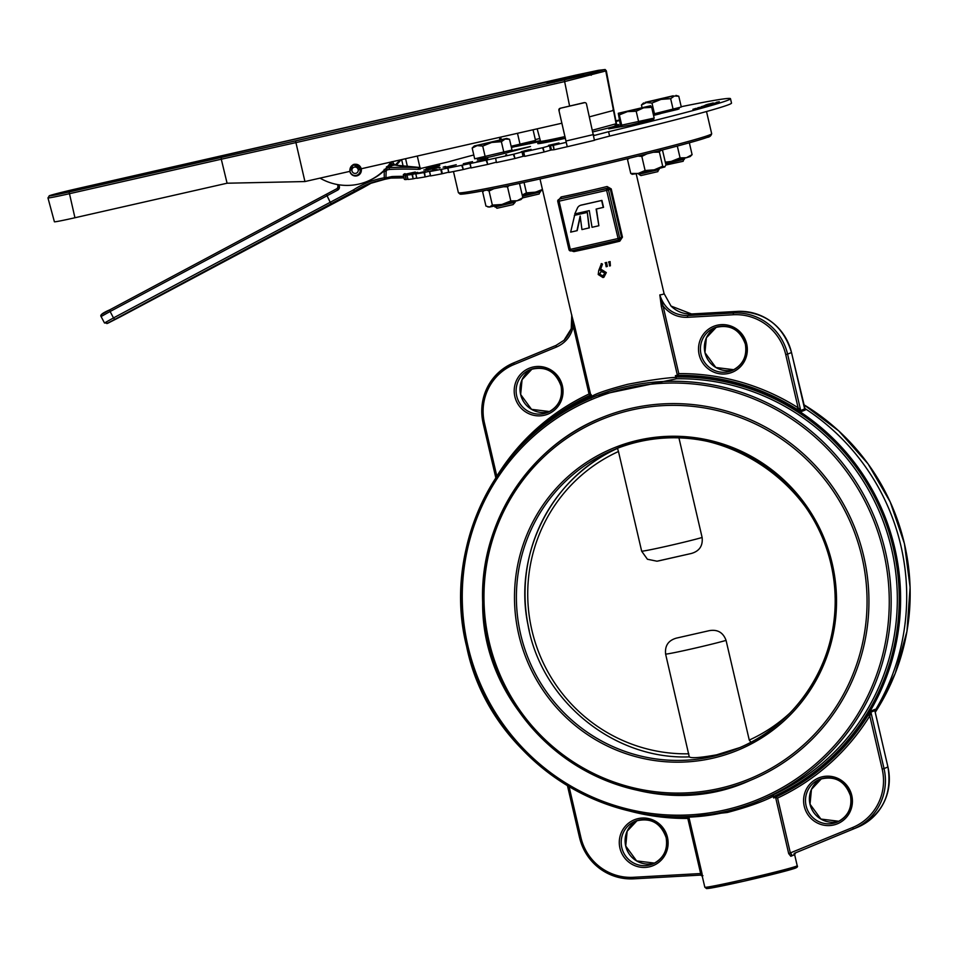 <?xml version="1.0" encoding="UTF-8"?>
<svg xmlns="http://www.w3.org/2000/svg" width="958" height="958" viewBox="0 0 958 958"><rect width="100%" height="100%" fill="white"/><g stroke="black" fill="none" stroke-linecap="round" stroke-linejoin="round"><path stroke-width="1.44" d="M619.838 239.572L619.79 241.188L622.449 237.141L611.228 188.906L607.073 186.523L610.318 189.145L608.474 189.9L619.694 238.135L621.538 237.38L619.982 239.5M518.422 448.919A221.298 217.586 -112.2 0 1 591.29 394.744L591.685 396.42C596.307 393.439 608.318 389.391 627.718 384.29C647.8 380.434 663.81 378.111 675.773 377.332L676.587 378.757L597.193 395.438L593.409 396.995A218.256 214.604 67.8 0 1 885.408 551.461A218.256 214.604 67.8 0 1 758.676 801.008A218.256 214.604 67.8 0 1 466.678 646.554A218.256 214.604 67.8 0 1 593.409 396.995C498.088 433.758 441.147 545.892 466.642 646.554C492.053 773.848 642.064 853.207 758.676 801.008L773.393 794.769L773.274 796.314C762.352 801.87 747.048 807.259 727.361 812.48L695.137 816.096M675.773 377.332L675.402 375.644L677.39 375.285L661.343 306.344L659.822 294.908C663.247 294.429 664.589 293.878 663.858 293.256M790.805 856.284L788.685 853.59L852.572 827.532A51.193 50.343 -112.2 0 0 882.174 769.046L869.804 715.901L868.14 715.123L871.097 710.956A1.653 1.629 67.8 0 0 870.906 712.165L884.03 768.579L887.934 766.975L874.846 710.608L870.906 712.165L869.804 715.901A222.951 219.214 67.8 0 1 777.573 798.062L790.398 853.159L791.655 854.428A1.653 1.509 -112.3 0 0 790.805 856.284L793.919 854.991A1.653 1.629 67.8 0 1 794.877 853.111L857.374 827.353L794.877 853.111M601.373 271.102L599.648 274.168L603.229 276.048M487.766 641.8A195.983 192.702 -112.2 0 0 749.958 780.507A195.983 192.702 -112.2 0 0 863.769 556.43A195.983 192.702 -112.2 0 0 601.564 417.724A195.983 192.702 -112.2 0 0 487.766 641.8M794.577 854.74L793.919 854.991M777.573 798.062L775.321 797.26A221.298 217.586 -112.2 0 0 868.14 715.123M675.725 377.021A219.909 216.221 67.8 0 1 893.443 548.467A219.909 216.221 67.8 0 1 773.369 796.613L773.681 797.99L775.321 797.26M668.792 816.515A221.298 217.586 -112.2 0 0 689.568 817.078L689.425 816.467M605.408 262.684A47.433 1.401 -13.1 0 0 606.57 262.42L607.324 266.42L606.163 266.743L605.408 262.684M608.917 261.869A47.433 1.401 -13.1 0 0 610.102 261.594L610.366 265.797L609.575 265.977L608.917 261.869M601.456 263.594L602.498 264.097L600.355 270.06L601.636 269.629L606.318 272.575L603.923 277.209L602.953 277.545L598.211 274.503L598.75 270.443L601.456 263.594M571.663 315.026L574.62 326.043L573.303 326.307C571.088 336.114 565.448 343.048 556.37 347.071L514.051 364.519A51.193 50.343 -112.2 0 0 484.449 423.005L496.819 476.15A222.951 219.214 67.8 0 1 589.05 393.989L573.303 326.307L571.77 314.907L571.243 328.738L563.999 340.294C573.914 329.947 572.908 318.894 571.663 315.026L540.001 178.966M574.62 326.043L590.739 395.019M571.411 250.792L573.866 251.619A1.653 1.078 78.3 0 0 573.1 250.409M560.274 198.893L560.478 198.833A1.653 1.078 -101.7 0 0 561.149 196.953L559.101 199.372M576.932 230.722L580.165 216.053L581.949 229.585L589.362 227.848L587.314 212.377L574.632 215.251L570.657 232.147L577.207 230.615L580.261 216.771M603.253 207.455L601.636 200.497L580.955 205.204A5.281 5.197 -112.2 0 0 577.411 208.102L574.788 213.921L589.278 210.628L592.032 227.297L598.87 225.741L596.127 209.072L603.54 207.335L601.911 200.39L581.231 205.084A5.281 5.197 -112.2 0 0 580.297 205.395M598.87 225.741L596.415 209.012M773.681 797.99A221.298 217.586 -112.2 0 0 894.772 548.168A221.298 217.586 -112.2 0 0 675.402 375.644M874.905 710.884A221.298 217.586 -112.2 0 0 804.481 408.228M874.81 710.106L874.989 709.351A1.653 1.629 -112.2 0 0 874.81 710.573L887.934 766.975A52.846 51.96 -112.2 0 1 857.374 827.353L857.374 827.353C882.162 814.899 892.353 794.769 887.958 766.963M805.319 409.952L791.488 352.532L787.584 354.125L800.72 410.539L798.098 407.749L796.96 409.258L801.415 411.557L805.319 409.952A1.653 1.629 67.8 0 1 804.612 408.934L800.72 410.539A1.653 1.629 -112.2 0 0 801.415 411.557M700.717 875.085A1.653 1.641 -52.7 0 1 702.37 876.354L701.963 873.277L700.645 873.54L687.82 818.431L688.85 816.923M702.37 876.354L702.921 875.66L702.37 876.354M687.461 317.314C677.522 317.601 669.379 313.805 663.044 305.925L659.822 294.908C664.217 308.5 673.498 315.386 687.64 315.553L733.409 313.003L737.313 311.398L691.532 313.961L671.019 306.057C676.803 311.625 683.653 314.248 691.556 313.961L687.64 315.553L687.461 317.314L733.241 314.751A51.193 50.343 -112.2 0 1 785.728 354.604L798.098 407.749A222.951 219.214 67.8 0 0 678.803 373.62L677.39 375.285M589.086 227.968L587.314 212.377M587.038 212.496L574.357 215.37M601.169 263.713L602.211 264.216L600.067 270.168L601.349 269.749L606.318 272.575M605.995 272.707L603.636 277.329M601.42 271.126L599.349 274.287L602.714 276.215L604.881 273.03L600.894 271.282M608.486 262.049L610.102 261.594M609.623 261.797L610.366 265.797M605.073 262.827L606.57 262.42M606.21 262.564L606.953 266.563M495.861 477.874L483.155 423.268A52.846 51.96 67.8 0 1 513.704 362.878L556.011 345.431L563.999 340.294M569.076 786.638L580.895 837.448A51.193 50.343 -112.2 0 0 633.382 877.3L700.645 873.54L700.657 875.085L702.25 876.211L704.825 887.228A47.433 1.401 -13.1 0 0 743.013 879.743A47.433 1.401 -13.1 0 0 797.212 865.721C798.11 866.75 796.924 867.744 793.667 868.702L743.659 881.24A45.78 1.353 166.9 0 1 714.955 885.755M678.803 373.62L663.044 305.925L661.343 306.344M590.655 394.971L589.05 393.989M591.685 396.42L591.026 398.193M618.473 240.111L570.968 250.9L618.485 240.111A1.653 1.653 0 0 0 618.736 240.027A1.653 1.629 67.8 0 1 618.485 240.111L606.618 190.379L559.089 201.168L570.309 249.403L619.694 238.135A1.653 1.629 67.8 0 1 618.736 240.027L619.958 239.5M751.359 742.773L749.264 740.067L726.068 640.387A33.027 0.97 166.9 0 1 691.939 648.841A33.027 0.97 166.9 0 1 665.618 654.11L689.281 756.868C691.173 758.425 700.286 757.754 716.608 754.832L739.875 747.575M618.329 447.949L617.491 448.368L618.473 451.517A158.405 155.759 -112.2 0 0 531.906 630.292A158.405 155.759 -112.2 0 0 688.814 753.802M678.935 437.866L702.118 537.486C703.004 545.821 699.412 551.149 691.353 553.473L657.008 561.208L647.416 559.244L641.668 551.209L618.473 451.517M665.618 654.11C664.732 645.764 668.325 640.435 676.384 638.124L709.315 630.651L676.384 638.124M709.315 630.651C717.566 629.238 723.158 632.484 726.068 640.387M659.403 152.118L662.697 166.237L664.648 167.015L665.942 164.908L662.649 150.789L660.697 149.999L659.403 152.118L653.356 152.262M662.697 166.237L654.242 169.829L664.9 166.872M646.937 153.867L641.824 156.405L638.04 156.082M645.105 170.524L638.268 173.446L654.242 169.829L645.105 170.524L641.824 156.405M629.55 158.166L627.478 159.363L627.73 158.609M631.993 174.284L638.268 173.446L630.759 173.482L627.478 159.363M630.759 173.482L632.723 174.272M653.584 118.229L653.799 119.199L630.544 125.055L621.383 126.743L621.095 125.534M659.116 169.578L638.854 174.296L640.926 175.577L657.823 171.65L658.9 168.656M651.668 107.32L654.17 118.085L620.449 125.414L618.269 113.283L650.638 105.739L643.584 107.835L651.668 107.32L650.65 105.751M627.418 111.631L618.293 113.331L619.335 114.912L627.418 111.631L643.584 107.835L636.196 111.236L627.418 111.631M621.838 125.678L619.335 114.912M638.699 122.013L636.196 111.236M692.095 154.657L686.419 157.723L690.191 156.549L692.095 154.657L689.341 142.79M680.072 157.902L671.187 161.435L686.419 157.723L680.072 157.902L677.318 146.059M665.427 162.716L671.187 161.435L665.295 162.153M542.444 189.468L535.594 192.151L526.457 192.857L524.038 182.439M526.457 192.857L522.206 195.037M522.254 195.228L542.659 190.355M522.829 197.695L517.152 200.761L520.924 199.587L522.829 197.695L519.535 183.577M509.189 185.589L507.512 186.822L510.794 200.941L517.152 200.761L501.92 204.473L510.794 200.941M492.364 205.12L489.49 207.048L501.92 204.473L492.364 205.12L489.071 191.001L493.861 188.726M503.585 186.75L507.512 186.822M489.071 191.001L486.892 190.091M484.029 190.642L482.664 191.947L485.946 206.066L489.49 207.048L487.73 206.88M678.863 107.739L679.114 108.841L677.51 109.44L653.5 115.211M665.906 165.016L683.138 161.291L684.216 158.309M665.666 163.746L684.431 159.232M643.584 102.925L641.441 105.009L646.375 102.578L651.979 103.045L660.984 99.404L645.177 102.362L673.175 95.788L660.984 99.404L670.648 98.662L674.384 96.004L678.779 96.243L681.294 107.009L653.224 114.05M675.965 95.393L678.779 96.243M641.992 107.344L641.441 105.009M654.494 113.81L651.979 103.045M673.151 109.428L670.648 98.662M534.935 140.563L535.151 141.521L511.416 147.496M522.661 197.887L539.174 193.971L540.252 190.989M522.493 196.282L540.468 191.911M533.043 129.761L535.522 140.419L511.141 146.275M516.625 133.497L518.23 133.126M520.05 144.335L517.548 133.569M501.178 139.365L500.687 137.233M499.908 139.629L499.393 137.401M509.584 150.777L509.836 151.879L508.231 152.478L490.077 156.968L477.419 159.423L477.168 158.357M494.675 206.054L496.962 208.257L513.033 204.629L515.153 202.27L514.949 201.348M494.903 206.976L515.153 202.27M474.306 145.963L506.686 138.431L505.106 139.042L509.512 139.281L512.015 150.047L474.677 158.824L472.174 148.047L477.108 145.616L482.712 146.083L491.705 142.443L474.306 145.963L472.174 148.047M505.106 139.042L491.705 142.443L501.381 141.7L505.106 139.042M506.686 138.431L509.512 139.281M503.884 152.466L501.381 141.7M485.215 156.849L482.712 146.083M550.455 145.592L551.473 149.963L550.527 150.178L549.509 145.808L553.401 145.293A179.673 5.293 -13.1 0 0 566.238 142.347L558.909 110.266A1.653 1.641 -83.1 0 1 560.131 108.29L584.105 102.65A1.653 1.641 -83.1 0 1 584.679 102.614L585.063 102.662A1.653 1.641 96.9 0 0 584.488 102.698L584.105 102.65M553.401 145.293L554.071 149.735L552.97 145.377M522.924 151.771L523.942 156.142L523.044 156.334L522.026 151.963L523.691 151.975A179.673 5.293 -13.1 0 0 542.551 147.748L549.509 145.808M523.691 151.975L524.709 156.358L523.343 152.047M405.03 173.637A179.673 5.293 -13.1 0 0 403.342 174.631L415.269 172.033L403.354 174.967A179.673 5.293 -13.1 0 0 405.054 175.182L417.76 172.332L406.97 175.063A179.673 5.293 -13.1 0 0 412.036 174.476L425.065 171.482L415.808 173.925A179.673 5.293 -13.1 0 0 424.071 172.548L437.111 169.482L429.615 171.542A179.673 5.293 -13.1 0 0 434.956 170.572A179.673 5.293 -13.1 0 0 440.788 169.458L447.865 168.069A179.673 5.293 -13.1 0 0 461.672 165.291L470.115 163.543A179.673 5.293 -13.1 0 0 486.113 160.178L495.645 158.13A179.673 5.293 -13.1 0 0 513.344 154.274L522.026 151.963M495.645 158.13L496.4 162.549M470.115 163.543L471.132 167.925L469.947 163.578M447.865 168.069L448.847 172.452L447.793 168.081M424.598 172.44L425.113 176.919L424.071 172.548M412.515 174.38L413.126 178.835L412.036 174.476M405.462 175.098L406.168 179.541L405.054 175.182M541.222 142.239A41.613 1.221 -13.1 0 0 537.737 143.568A41.613 1.221 -13.1 0 0 545.078 142.574A41.613 1.221 -13.1 0 0 565.424 138.311M429.615 171.542L430.597 175.925A179.673 5.293 -13.1 0 0 435.974 174.943A179.673 5.293 -13.1 0 0 441.806 173.829L440.788 169.458M439.782 165.411L426.178 168.656L439.782 165.411M505.752 154.849L506.626 154.633M463.325 163.746L472.545 161.627L463.325 163.746M464.81 163.423L466.139 163.303M444.021 166.836L445.686 166.488M444.452 166.836L443.123 167.207M440.105 167.782L439.004 168.057M435.387 167.327L423.831 170.033L435.423 167.255M704.166 105.691L717.758 102.41L704.166 105.691M699.855 107.44L710.441 104.985L699.855 107.44M697.711 107.835L699.352 107.404M699.184 107.464L700.334 107.284M709.004 105.368L708.357 105.38M593.816 135.569L608.581 131.713A156.298 4.598 -13.1 0 0 730.487 98.71A156.298 4.598 -13.1 0 0 681.222 106.709M619.203 120.061A156.298 4.598 -13.1 0 0 615.898 120.804M539.773 138.515A156.298 4.598 -13.1 0 0 535.33 139.581M473.791 154.98A156.298 4.598 -13.1 0 0 448.38 161.866L421.556 168.297A1.533 1.389 73.3 0 1 419.855 167.099L418.85 167.411M404.372 179.35L403.354 174.967L404.372 179.35A179.673 5.293 -13.1 0 0 406.072 179.553M407.988 179.445L406.97 175.063L408 179.445A179.673 5.293 -13.1 0 0 413.054 178.847M592.966 131.881A41.613 1.221 -13.1 0 0 618.796 124.696A41.613 1.221 -13.1 0 0 616.245 124.863M621.131 125.654L608.689 128.863L621.359 126.648M653.548 115.415L660.242 113.727M515.991 146.478L540.552 141.401M540.348 140.67L534.935 141.664M509.572 152.035L530.481 146.502L509.68 151.172M619.311 120.528L616.03 121.498M616.006 121.379L619.287 120.433M692.921 109.296L707.603 105.835L692.921 109.296M701.424 106.661L714.548 103.632L701.364 106.649M713.207 102.949L705.926 104.841L713.219 102.997M719.29 101.74L716.368 102.302M705.902 104.877L708.561 104.075M439.554 167.255L425.795 170.332L439.614 167.219M446.775 167.027L456.224 164.716L446.775 167.027M477.479 161.267L487.79 158.561L477.419 161.136M482.868 159.782L480.724 160.226M528.876 149.723L521.403 151.687L531.127 149.388M527.714 150.214L529.534 149.891M521.164 151.783L522.817 151.364M524.17 150.921L525.475 150.574M548.503 145.353L559.005 142.97L548.503 145.353M554.419 149.664A179.673 5.293 -13.1 0 0 567.256 146.718L566.238 142.347M551.473 149.963L553.987 149.747M543.09 147.616L544.108 151.999L550.527 150.178M544.108 151.999L542.551 147.748M524.709 156.358A179.673 5.293 -13.1 0 0 543.569 152.13M513.919 154.13L514.937 158.501L523.044 156.334M514.937 158.501L513.344 154.274M496.663 162.501A179.673 5.293 -13.1 0 0 514.362 158.645M486.7 160.034L487.718 164.417L496.316 162.201M487.718 164.417L486.113 160.178M471.132 167.925A179.673 5.293 -13.1 0 0 487.131 164.548M462.259 165.159L463.277 169.53L470.869 167.638M463.277 169.53L461.672 165.291M448.883 172.44A179.673 5.293 -13.1 0 0 462.69 169.662M441.351 169.327L442.368 173.709L448.679 172.177M425.615 176.811L430.453 175.661M415.808 173.925L416.826 178.284A179.673 5.293 -13.1 0 0 425.089 176.919M413.533 178.751L416.73 178.008M406.479 179.469L407.916 179.146M608.581 131.713L609.599 136.084A156.298 4.598 -13.1 0 0 731.505 103.081L730.487 98.71M609.599 136.084L594.523 140.06M585.063 102.662A1.653 1.641 96.9 0 1 586.464 103.931L594.451 140.323L567.268 146.718L558.909 110.266M594.451 140.323L567.292 146.718M560.131 108.29L584.488 102.698M560.514 108.338A1.653 1.641 96.9 0 0 559.292 110.314M407.425 166.608L405.581 158.705M403.162 166.201L401.63 159.603M417.293 156.046L419.855 167.099M616.018 121.427L618.509 120.564M693.592 109.152L695.927 108.398M699.328 107.895L702.154 107.092M704.106 106.853L706.956 106.039M699.196 107.512L700.346 107.332L699.196 107.512M708.812 105.296L710.453 105.033M709.231 105.308L708.369 105.44L709.231 105.308M712.045 104.051L714.74 103.56M701.639 106.578L703.867 105.955M702.705 106.362L704.058 106.194M712.117 104.314L713.459 103.859M706.657 105.62L713.53 103.871M713.339 103.955L702.633 106.41M702.825 106.254L706.645 105.584M704.477 105.62L705.232 105.26M705.244 105.308L706.142 105.105M716.692 102.53L718.021 102.087M707.136 104.626L708.872 104.362M435.435 167.303L436.62 167.051M437.938 167.554L439.53 167.267M426.142 170.32L428.226 170.033M432.776 169.65L434.92 168.931M444.847 167.375L448.464 166.656M452.499 165.65L453.912 165.291M446.021 167.087L452.487 165.602L446.021 167.087M468.977 162.381L471.695 161.854M466.75 163.04L466.151 163.351M477.168 161.16L477.85 160.992M478.114 160.968L481.898 160.034L478.329 160.98M528.457 150.071L529.546 149.939M526.9 150.346L525.367 150.61M528.337 150.214L522.445 151.544M524.517 151.125L528.325 150.155M522.589 151.424L524.505 151.089M439.459 165.53L427.507 168.357L439.135 165.578M437.746 166.201L439.147 165.626M548.91 145.317L558.155 143.173L549.173 145.209M551.64 145.041L549.185 145.269M592.571 130.18L616.461 123.678L606.318 70.82L564.633 81.598L564.525 79.825L589.877 73.754L603.815 69.826L598.175 70.353L77.263 188.63M391.978 161.615L386.038 168.919A54.714 53.792 67.8 0 1 368.064 181.062L367.094 181.469A54.714 53.792 67.8 0 0 390.996 162.022L361.214 168.776A5.94 5.844 67.8 0 1 357.753 175.577A5.94 5.844 67.8 0 1 349.802 171.374L320.02 178.128L349.802 171.374L353.227 164.584L361.214 168.776L561.915 123.211M358.244 175.35A5.94 5.844 67.8 0 1 357.154 175.577M400.145 159.938L395.235 165.039M353.718 164.405L352.772 165.027M227.082 183.218L221.286 159.22L69.192 193.756A26.369 0.778 166.9 0 1 47.96 197.911L54.402 221.777A25.507 0.754 -13.1 0 0 74.94 217.753L227.082 183.218L304.931 181.553L320.02 178.128A54.714 53.792 67.8 0 0 367.094 181.469M400.971 159.746A54.714 53.792 67.8 0 1 396.145 165.231M304.931 181.553L295.531 140.886L564.525 79.825M616.461 123.678L614.916 125.809L616.138 123.893L613.491 110.421L612.725 110.182L613.491 110.421L605.791 71.132A1.653 1.629 -112.3 0 0 603.815 69.826M613.491 110.421L589.469 116.828M606.318 70.82L605.145 69.515L598.247 70.341L576.273 75.011L77.251 188.642A24.716 0.73 -13.1 0 0 49.457 195.695L47.96 197.911M49.457 195.695A24.716 0.73 -13.1 0 0 69.084 191.971L221.274 157.423L221.286 159.22L295.531 142.694L564.633 81.598L569.603 106.063M554.203 82.34L552.515 80.975L583.626 73.922L578.033 76.185M583.626 73.922L578.117 76.161L547.054 83.214L552.515 80.975M547.162 83.19L578.153 76.149M360.232 169.506L358.22 169.794A3.221 3.173 -112.2 0 1 352.149 171.446A3.221 3.173 -112.2 0 1 353.861 167.267A3.221 3.173 -112.2 0 1 358.1 169.303L360.04 168.704A5.281 5.197 -112.2 0 0 350.161 168.464A5.281 5.197 -112.2 0 0 358.184 174.524A5.281 5.197 -112.2 0 0 360.232 169.506L361.274 169.207A5.76 5.664 -112.2 0 1 353.191 175.158L352.819 174.967M358.22 169.794L361.166 168.596M361.082 168.321L361.07 168.321A5.76 5.664 -112.2 0 0 350.293 168.069L350.161 168.464M361.07 168.321L360.04 168.704M394.995 165.027L392.648 165.375A1.653 1.174 87.3 0 1 391.654 164.441L393.379 163.77L394.995 165.027A38.236 2.862 -178.3 0 0 418.646 167.387A1.653 1.629 -112.2 0 1 420.227 169.111L418.155 169.327L418.682 167.387L395.558 165.135M404.025 177.865L391.056 178.08A1.653 1.126 -92.3 0 1 390.936 178.068L384.841 179.314A1.653 1.389 -103.6 0 0 384.936 179.29L384.936 179.29A1.653 1.389 -103.6 0 0 385.954 177.793L392.121 176.547A36.584 2.742 -178.3 0 1 403.665 176.344M389.798 164.62L392.648 165.375L388.517 167.674A38.236 2.862 -178.3 0 1 418.239 167.554A1.653 1.629 -112.2 0 1 419.82 169.267M418.155 169.327A36.584 2.742 1.7 0 0 389.714 169.434L386.936 169.925L386.146 171.338L385.954 177.793L384.266 177.805L384.17 169.362M393.882 164.153L392.84 162.381A26.429 25.986 -112.2 0 0 392.349 161.71L394.684 164.944M392.816 164.225L394.145 165.004M390.577 178.128A1.653 1.138 -99.7 0 0 390.648 178.116L391.056 178.08A1.653 1.126 -92.3 0 0 392.121 176.547M389.858 164.537A24.776 24.357 -112.2 0 1 389.882 164.584L390.277 166.189M390.72 164.393L391.654 164.441M392.648 165.375L391.75 165.59L392.648 165.375M368.111 184.092L384.829 179.314A82.077 80.712 -112.2 0 0 368.111 184.092A82.077 80.712 -112.2 0 0 354.652 191.181L353.478 189.9A83.729 82.328 67.8 0 1 384.266 177.805L384.829 179.314A1.653 1.653 0 0 0 384.936 179.29L390.648 178.116A1.653 1.138 -99.7 0 0 391.535 176.619M387.116 166.524L387.93 167.183A1.653 1.485 -79.3 0 0 388.194 167.207L387.715 167.243M387.739 167.626L386.421 166.836M389.714 169.434L388.517 167.674M384.457 171.35L386.146 171.338M119.786 317.134L362.89 187.828A1.653 1.629 -112.2 0 0 363.01 187.756L363.01 187.756A82.077 80.712 67.8 0 1 372.339 182.499L363.01 187.756L354.652 191.181A1.653 1.629 -112.2 0 1 354.52 191.253L106.901 323.588L362.878 187.828L354.52 191.253L353.478 189.9L330.247 202.282L326.355 194.282L337.228 188.487A1.653 1.629 67.8 0 0 338.042 186.702A26.429 25.986 67.8 0 1 337.647 184.583L338.042 186.678M385.379 169.59L386.936 169.925L387.176 167.722M619.79 241.188A47.433 1.401 166.9 0 1 595.732 246.853A47.433 1.401 166.9 0 1 573.866 251.619M708.034 135.521A128.372 3.784 166.9 0 1 563.747 173.649A128.372 3.784 166.9 0 1 462.451 192.678M563.1 172.153A130.025 3.832 -13.1 0 0 711.674 133.713C711.064 135.892 709.543 137.126 707.112 137.401C693.305 142.574 626.508 159.447 563.735 173.649C524.098 182.631 494.436 188.858 474.737 192.33C459.086 194.941 460.403 194.031 460.02 194.091L458.379 192.654A130.025 3.832 -13.1 0 0 563.1 172.153M514.853 396.564A24.776 24.357 67.8 0 1 533.007 367.046A24.776 24.357 67.8 0 1 562.382 385.775A24.776 24.357 67.8 0 1 544.228 415.281A24.776 24.357 67.8 0 1 514.853 396.564M561.077 386.014A23.124 22.729 -112.2 0 0 530.145 369.656A23.124 22.729 -112.2 0 0 516.721 396.085A23.124 22.729 -112.2 0 0 547.653 412.455A23.124 22.729 -112.2 0 0 561.077 386.038M520.625 394.492A23.124 22.729 67.8 0 1 532.133 368.95L522.062 379.667L520.649 394.48L531.522 409.341L549.569 411.557A23.124 22.729 67.8 0 1 520.625 394.492M699.16 354.723A24.776 24.357 67.8 0 1 717.314 325.205A24.776 24.357 67.8 0 1 746.689 343.934A24.776 24.357 67.8 0 1 728.535 373.44A24.776 24.357 67.8 0 1 699.16 354.723M714.452 327.816C729.565 323.756 739.863 329.217 745.36 344.185A23.124 22.729 -112.2 0 0 714.452 327.816A23.124 22.729 -112.2 0 0 701.016 354.244A23.124 22.729 -112.2 0 0 731.948 370.614A23.124 22.729 -112.2 0 0 745.384 344.197M716.44 327.109L706.369 337.827L704.944 352.64L715.83 367.501L733.864 369.716A23.124 22.729 67.8 0 1 716.428 327.109M883.551 551.94A216.604 212.975 -112.2 0 0 626.688 388.241A216.604 212.975 -112.2 0 0 467.971 646.291A216.604 212.975 -112.2 0 0 724.835 809.989A216.604 212.975 -112.2 0 0 883.551 551.94M773.393 794.769A218.256 214.604 -112.2 0 0 891.575 548.946A218.256 214.604 -112.2 0 0 676.587 378.757M904.412 543.689A218.256 214.604 -112.2 0 0 803.63 404.575L838.753 430.908L868.02 463.816L890.21 501.92L904.436 543.677L910.1 587.374L906.975 631.238L895.203 673.462L875.241 712.321A218.256 214.604 -112.2 0 0 904.412 543.689M804.241 806.277A24.776 24.357 67.8 0 1 822.395 776.77A24.776 24.357 67.8 0 1 851.77 795.487A24.776 24.357 67.8 0 1 833.616 825.006A24.776 24.357 67.8 0 1 804.241 806.277M819.533 779.369C834.646 775.321 844.944 780.782 850.441 795.751A23.124 22.729 -112.2 0 0 819.533 779.369A23.124 22.729 -112.2 0 0 806.097 805.81A23.124 22.729 -112.2 0 0 837.041 822.168A23.124 22.729 -112.2 0 0 850.465 795.751C852.357 807.953 847.89 816.755 837.041 822.168M619.934 848.117A24.776 24.357 67.8 0 1 638.088 818.611A24.776 24.357 67.8 0 1 667.463 837.328A24.776 24.357 67.8 0 1 649.32 866.846A24.776 24.357 67.8 0 1 619.934 848.117M666.157 837.579A23.124 22.729 -112.2 0 0 635.226 821.21A23.124 22.729 -112.2 0 0 621.802 847.65A23.124 22.729 -112.2 0 0 652.733 864.008A23.124 22.729 -112.2 0 0 666.169 837.591M625.706 846.058A23.124 22.729 67.8 0 1 637.214 820.515L627.143 831.233L625.73 846.034L636.603 860.907L654.649 863.122A23.124 22.729 67.8 0 1 625.706 846.058M821.521 778.662L811.45 789.38L810.025 804.193L820.91 819.066L838.945 821.281A23.124 22.729 67.8 0 1 821.509 778.662M787.464 868.882A45.78 1.353 166.9 0 1 789.212 870.02A45.78 1.353 166.9 0 1 743.671 881.24L710.92 888.078L706.549 888.581L704.825 887.228M788.685 853.59L775.573 797.236M561.149 196.953A47.433 1.401 -13.1 0 0 583.015 192.187A47.433 1.401 -13.1 0 0 607.073 186.523M552.167 419.508A219.909 216.221 67.8 0 1 591.613 396.121M796.96 409.258A221.298 217.586 -112.2 0 0 677.15 375.392M871.097 710.956L874.989 709.351M688.886 817.102L701.963 873.277M737.349 311.398L737.325 311.398C765.119 311.901 783.177 325.612 791.512 352.52L791.488 352.532A52.846 51.96 -112.2 0 0 737.313 311.398L691.532 313.961M733.241 314.751L733.409 313.003A52.846 51.96 67.8 0 1 787.584 354.125L785.728 354.604M687.82 818.431A222.951 219.214 67.8 0 1 629.741 811.079M633.741 878.833A52.846 51.96 67.8 0 1 579.602 837.711C587.901 864.619 605.959 878.318 633.753 878.833L700.681 875.097L633.753 878.833L633.382 877.3M580.895 837.448L579.566 837.711L567.495 785.692M882.174 769.046L884.03 768.579A52.846 51.96 67.8 0 1 853.47 828.945L852.572 827.532M622.449 237.141L621.538 237.38L610.318 189.145L611.228 188.906M606.522 188.654L608.007 188.043A49.086 1.449 166.9 0 1 560.478 198.833L606.522 188.654L606.618 190.379L608.474 189.9A1.653 1.629 67.8 0 0 606.522 188.654M568.98 249.667L557.76 201.431L559.089 201.168L558.993 199.444A1.653 1.629 67.8 0 0 558.742 199.527A1.653 1.653 0 0 0 557.76 201.431L568.98 249.667L570.309 249.403L570.956 250.9A1.653 1.629 67.8 0 1 569.004 249.667A1.653 1.653 0 0 0 570.956 250.9M556.37 347.071L556.011 345.431L563.951 340.329M514.051 364.519L513.704 362.878L556.011 345.431M484.449 423.005L483.143 423.244C478.725 395.45 488.915 375.32 513.704 362.878M557.784 201.419A1.653 1.629 67.8 0 1 558.742 199.527L560.286 198.893M749.264 740.067A158.405 155.759 -112.2 0 0 790.194 712.788M529.295 630.795A161.71 159.004 67.8 0 1 617.491 448.368C552.059 476.856 513.021 553.808 527.954 624.724C541.042 700.466 613.503 759.838 689.281 756.88M641.668 551.209A33.027 0.97 -13.1 0 0 668.001 545.94A33.027 0.97 -13.1 0 0 702.118 537.486M691.353 553.473L658.421 560.945M514.554 601.971A163.363 160.621 67.8 0 1 670.887 436.261A163.363 160.621 67.8 0 1 836.466 596.463A163.363 160.621 67.8 0 1 680.132 762.161A163.363 160.621 67.8 0 1 514.554 601.971M835.125 596.379A161.71 159.004 -112.2 0 0 614.569 449.434A161.71 159.004 -112.2 0 0 516.458 601.828A161.71 159.004 -112.2 0 0 737.013 748.773A161.71 159.004 -112.2 0 0 835.125 596.379M482.7 602.402A195.983 192.702 67.8 0 1 601.576 417.712C528.984 446.272 479.395 523.319 482.676 602.426C481.179 734.307 631.705 834.61 749.994 780.495M866.978 595.948A194.33 191.073 -112.2 0 0 670.013 405.378A194.33 191.073 -112.2 0 0 484.041 602.486A194.33 191.073 -112.2 0 0 681.006 793.056A194.33 191.073 -112.2 0 0 866.978 595.948M749.97 780.507A195.983 192.702 67.8 0 1 482.7 602.438M421.556 168.297L420.215 168.704M529.618 143.844L529.487 143.233M514.961 150.645L514.793 149.879M566.406 140.922L593.589 134.527M591.194 75.263A1.653 0.934 -104.3 0 0 589.877 73.754M74.94 217.753L69.084 191.971M221.274 157.423L295.531 140.886M565.376 138.06L542.863 142.514L540.516 141.257A34.584 1.018 -13.1 0 0 565.016 136.563M404.025 177.853A38.236 2.862 1.7 0 0 391.175 178.068M339.036 184.81A24.776 24.357 -112.2 0 0 339.348 186.439L338.018 186.69L337.216 188.498L337.719 190.067A3.305 3.245 -112.2 0 0 339.348 186.439M337.719 190.067L110.11 311.506L113.499 317.924L330.187 202.306L326.355 194.282L337.216 188.498M101.955 314.248L109.655 309.913M107.871 323.193A1.653 1.629 -112.2 0 0 108.026 323.133L104.482 322.966L101.081 316.535L110.11 311.506L109.667 309.901L326.343 194.282M391.068 162.92A26.429 25.986 67.8 0 1 392.121 164.501A1.653 1.629 67.8 0 0 393.451 165.291M391.762 165.578L387.894 167.159L391.75 165.59M104.482 322.966L113.499 317.924L114.601 319.242M387.715 167.135A1.653 1.629 -112.2 0 0 388.433 167.339M119.786 317.122L108.026 323.133A1.653 1.629 -112.2 0 0 108.17 323.074M331.3 203.623L330.187 202.306L331.3 203.623M101.081 316.535C99.836 315.098 102.698 312.883 109.667 309.901L326.355 194.282M530.145 369.656C545.258 365.597 555.556 371.057 561.053 386.038C562.981 398.229 558.502 407.042 547.653 412.455M635.226 821.21C650.338 817.162 660.637 822.623 666.133 837.591C668.061 849.794 663.595 858.596 652.733 864.008M711.674 133.713L706.513 111.523M797.212 865.721L794.649 854.704L795.583 852.824L857.374 827.353M671.019 306.057L664.05 293.519L636.208 173.865M458.379 192.654L453.469 171.53M579.566 837.711L567.459 785.68M804.624 408.874L791.512 352.52M495.837 477.898L483.119 423.268M745.36 344.185C747.276 356.388 742.809 365.202 731.948 370.614M737.013 748.773C796.9 725.218 837.807 661.655 835.101 596.403C836.334 487.55 712.117 404.779 614.569 449.434M638.854 174.284L638.639 173.374M470.941 167.949L469.923 163.578M448.751 172.464L447.733 168.093M416.79 178.296L415.772 173.925M430.525 175.949L429.507 171.578M540.516 141.257L537.163 128.827M77.251 188.642L49.229 195.755M354.628 164.213L353.478 164.68M359.022 174.859L357.837 175.338M420.251 169.087A1.653 1.653 0 0 0 418.682 167.387"/></g></svg>
